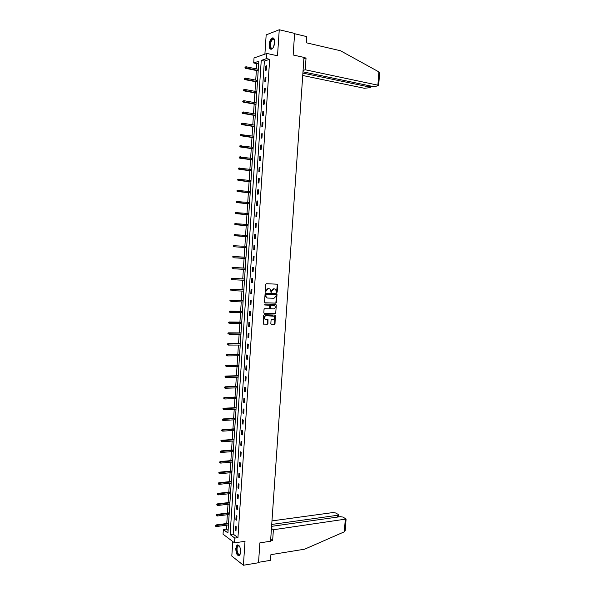 <?xml version="1.0" encoding="UTF-8"?>
<svg xmlns="http://www.w3.org/2000/svg" width="595" height="595" viewBox="0 0 595 595"><rect width="100%" height="100%" fill="white"/><g stroke="black" fill="none" stroke-linecap="round" stroke-linejoin="round"><path stroke-width="0.89" d="M276.497 292.539L277.166 292.16L277.657 284.901L277.114 284.187L266.367 283.718L265.72 284.38L265.221 291.714L265.615 292.212L266.129 290.799L268.204 288.664L269.104 288.701L270.137 289.118L271.186 292.42L271.707 291.007L274.302 288.873L275.671 289.326L276.497 292.539L277.307 284.849L276.95 284.179M265.4 292.138L266.129 290.799M270.978 292.338L271.707 291.007M240.678 552.175C240.454 546.931 239.212 544.559 236.966 545.065L235.776 548.419C235.992 553.648 237.234 556.013 239.495 555.522L240.678 552.175M274.637 42.55C274.674 38.965 273.804 37.463 272.019 38.035C270.442 39.166 269.476 41.345 269.133 44.58C269.096 48.158 269.974 49.66 271.766 49.08C273.336 47.964 274.295 45.785 274.637 42.55L274.02 45.696M270.837 323.606L271.387 324.297L274.377 324.334L275.016 323.665L275.351 315.075L264.277 314.725L263.63 315.402L263.288 324.052L267.304 324.245L267.943 323.568L267.973 319.56L264.887 319.017C263.949 317.38 264.336 316.287 266.062 315.722L274.027 316.22C274.979 317.842 274.592 318.942 272.882 319.508L271.714 319.493L271.067 320.162L270.837 323.606M234.839 538.088L234.519 542.863L223.043 534.184L223.348 529.543L227.93 532.949L258.818 61.24L253.715 62.981L254.035 57.96L266.865 53.453L266.523 58.615L261.242 60.415L230.109 534.57L234.839 538.088L237.941 537.635L269.669 59.284L266.523 58.615M266.865 53.453L277.508 55.774L279.256 29.75L294.614 33.409L293.142 55L303.978 57.403L270.569 541.234L259.881 542.856L258.528 562.729L243.407 565.25L245.014 541.301L234.519 542.863M275.82 303.153L276.459 302.491L277.01 294.436L276.467 293.729L265.72 293.335L265.072 294.004L264.522 302.134L265.08 302.84L275.82 303.153L276.66 294.376L276.318 293.722M276.288 305.042L275.738 313.082L275.098 313.751L264.358 313.528L263.808 312.829L264.039 309.355L264.686 308.686L269.066 308.79L269.706 308.121L269.647 305.257L264.753 304.997L264.82 304.038L275.738 304.342L276.288 305.042L275.738 313.082M232.764 541.532L231.805 556.072L243.407 565.25M279.256 29.75L266.166 34.889L264.894 54.145M269.669 59.284L264.366 61.077L233.18 534.131L237.941 537.635M265.846 66L265.556 70.366L266.434 70.091L266.724 65.71L265.846 66L266.694 66.171M265.095 77.357L264.805 81.723L265.682 81.47L265.972 77.097L265.095 77.357L265.943 77.528M264.344 88.7L264.054 93.058L264.931 92.827L265.221 88.462L264.344 88.7L265.192 88.863M263.592 100.027L263.31 104.37L264.18 104.162L264.47 99.804L263.592 100.027L264.448 100.176M262.849 111.325L262.559 115.668L263.436 115.475L263.719 111.124L262.849 111.325L263.697 111.473M262.105 122.607L261.815 126.943L262.685 126.772L262.975 122.429L262.105 122.607L262.953 122.748M261.361 133.868L261.071 138.196L261.941 138.047L262.224 133.711L261.361 133.868L262.209 134.001M260.617 145.106L260.335 149.427L261.198 149.3L261.48 144.972L260.617 145.106L261.465 145.232M259.874 156.329L259.591 160.635L260.454 160.531L260.736 156.217L259.874 156.329L260.722 156.448M259.137 167.53L258.855 171.829L259.71 171.747L260 167.433L259.137 167.53L259.985 167.641M258.394 178.708L258.111 183L258.974 182.94L259.256 178.634L258.394 178.708L259.242 178.812M257.657 189.864L257.375 194.156L258.23 194.111L258.52 189.82L257.657 189.864L258.505 189.961M256.921 201.006L256.638 205.29L257.494 205.268L257.776 200.976L256.921 201.006L257.769 201.095M256.192 212.125L255.91 216.401L256.757 216.401L257.04 212.118L256.192 212.125L257.04 212.207M255.456 223.229L255.173 227.491L256.021 227.513L256.304 223.237L255.456 223.229L256.304 223.304M254.727 234.311L254.444 238.565L255.292 238.602L255.575 234.341L254.727 234.311L255.567 234.378M253.991 245.371L253.715 249.617L254.556 249.677L254.839 245.423L253.991 245.371L254.839 245.43M253.262 256.408L252.987 260.647L253.827 260.729L254.11 256.482L253.262 256.408M252.533 267.43L252.258 271.662L253.098 271.766L253.381 267.527L252.533 267.43M251.811 278.43L251.529 282.655L252.369 282.781L252.652 278.549L251.811 278.43M251.083 289.415L250.807 293.632L251.64 293.774L251.923 289.549L251.083 289.415M250.361 300.371L250.079 304.588L250.919 304.752L251.194 300.527L250.361 300.371M249.64 311.319L249.357 315.521L250.19 315.707L250.473 311.49L249.64 311.319M248.918 322.237L248.636 326.439L249.469 326.64L249.744 322.438L248.918 322.237M248.197 333.141L247.922 337.335L248.747 337.558L249.022 333.364L248.197 333.141M247.475 344.029L247.2 348.209L248.026 348.454L248.301 344.267L247.475 344.029M246.761 354.895L246.479 359.068L247.304 359.328L247.587 355.148L246.761 354.895M246.04 365.739L245.765 369.904L246.59 370.187L246.866 366.014L246.04 365.739M245.326 376.568L245.051 380.726L245.869 381.031L246.144 376.866L245.326 376.568M244.612 387.375L244.337 391.525L245.155 391.852L245.43 387.687L244.612 387.375M243.898 398.159L243.623 402.309L244.441 402.651L244.716 398.501L243.898 398.159M243.191 408.929L242.916 413.071L243.727 413.428L244.002 409.286L243.191 408.929M242.477 419.683L242.202 423.811L243.02 424.198L243.288 420.055L242.477 419.683M241.771 430.416L241.496 434.536L242.306 434.938L242.582 430.81L241.771 430.416M241.064 441.126L240.789 445.238L241.6 445.662L241.868 441.542L241.064 441.126M240.358 451.821L240.083 455.926L240.893 456.372L241.161 452.252L240.358 451.821M239.651 462.494L239.376 466.599L240.187 467.053L240.454 462.947L239.651 462.494M238.945 473.151L238.677 477.242L239.48 477.726L239.748 473.627L238.945 473.151M238.245 483.787L237.97 487.878L238.774 488.376L239.041 484.278L238.245 483.787M237.539 494.408L237.271 498.491L238.067 499.004L238.342 494.921L237.539 494.408M236.84 505.006L236.572 509.082L237.368 509.618L237.636 505.542L236.84 505.006M236.141 515.59L235.873 519.658L236.669 520.209L236.936 516.14L236.141 515.59M235.442 526.151L235.174 530.212L235.97 530.785L236.237 526.724L235.442 526.151M258.706 62.988L256.802 63.628L256.46 68.894M256.356 70.507L255.724 80.124M255.619 81.716L254.995 91.34M254.891 92.909L254.266 102.533M254.162 104.08L253.53 113.704M253.433 115.229L252.801 124.861M252.704 126.363L252.079 135.987M251.983 137.467L251.35 147.106M251.254 148.564L250.629 158.196M250.532 159.631L249.9 169.27M249.811 170.683L249.179 180.322M249.089 181.72L248.457 191.359M248.368 192.728L247.743 202.374M247.654 203.721L247.022 213.367M246.932 214.698L246.308 224.345M246.218 225.654L245.586 235.3M245.504 236.587L244.872 246.241M244.79 247.498L244.166 257.144M244.076 258.416L243.452 268.018M243.37 269.312L242.745 278.877M242.656 280.193L242.031 289.72M241.949 291.044L241.325 300.542M241.243 301.888L240.618 311.349M240.529 312.71L239.919 322.133M239.83 323.509L239.212 332.895M239.123 334.286L238.513 343.642M238.417 345.055L237.814 354.367M237.717 355.795L237.108 365.077M237.018 366.52L236.416 375.765M236.319 377.23L235.717 386.438M235.62 387.918L235.018 397.096M234.921 398.583L234.326 407.724M234.229 409.234L233.634 418.345M233.53 419.869L232.935 428.943M232.838 430.482L232.251 439.519M232.147 441.073L231.559 450.08M231.455 451.65L230.867 460.619M230.763 462.211L230.183 471.143M230.079 472.75L229.492 481.653M229.387 483.274L228.807 492.139M228.703 493.776L228.123 502.611M228.019 504.262L227.446 513.061M227.335 514.727L226.762 523.496M226.65 525.177L226.397 529.119L228.101 530.376M226.397 529.119L223.348 529.543M256.802 63.628L253.715 62.981M264.366 61.077L261.242 60.415M233.18 534.131L230.109 534.57M253.715 249.617L254.556 249.677M252.987 260.647L253.827 260.699M252.258 271.662L253.098 271.707M251.529 282.655L252.377 282.692M250.807 293.632L251.648 293.662M250.079 304.588L250.926 304.61M249.357 315.521L250.205 315.536M248.636 326.439L249.483 326.447M247.922 337.335L248.762 337.335M247.2 348.209L248.041 348.201M246.479 359.068L247.327 359.053M245.765 369.904L246.613 369.889M245.051 380.726L245.891 380.703M244.337 391.525L245.177 391.495M243.623 402.309L244.471 402.265M242.916 413.071L243.757 413.027M242.202 423.811L243.043 423.759M241.496 434.536L242.336 434.476M240.789 445.238L241.63 445.179M240.083 455.926L240.923 455.859M239.376 466.599L240.216 466.517M238.677 477.242L239.517 477.16M237.97 487.878L238.811 487.781M237.271 498.491L238.112 498.387M236.572 509.082L237.412 508.978M235.873 519.658L236.713 519.547M235.174 530.212L236.014 530.093M271.357 290.955L273.41 288.835L274.302 288.873M265.787 290.739L267.854 288.612L268.754 288.649M264.849 302.781L275.47 303.086M276.132 295.157L275.745 294.659L266.315 294.324L265.794 295.789L266.508 297.634L267.572 298.058L274.012 298.266L276.065 296.146L276.132 295.157M267.162 297.991L266.158 297.574L265.452 295.73L265.972 294.265L275.396 294.607M264.113 313.453L274.749 313.684L275.388 313.015M269.126 305.094L264.559 304.938M273.574 308.902C275.299 308.336 275.678 307.228 274.704 305.599L271.342 305.183L270.695 305.852L270.755 308.708L273.574 308.902M270.918 308.805L270.197 308.076L270.353 305.785L270.993 305.116L273.477 305.183M275.939 304.982L275.619 304.342M265.37 319.307L264.544 318.942C263.607 317.306 263.994 316.213 265.72 315.655L272.785 315.789M263.377 324.119L266.954 324.163L267.601 323.487L267.542 319.418M271.119 324.216L274.035 324.26L274.667 323.583L274.92 314.941M245.289 66.975L244.909 67.808L245.289 66.975L246.263 66.804L246.181 68.113L245.579 68.313L258.185 70.879M245.244 67.696L258.208 70.56M246.263 66.804L258.289 69.265M245.579 68.313L244.909 67.808M273.046 47.779C271.722 49.14 270.755 48.835 270.152 46.864C269.118 43.19 272.205 36.89 273.975 39.136L274.533 40.222M274.451 39.962L272.785 39.322C270.963 40.958 270.242 43.42 270.621 46.7C271.008 48.106 271.662 48.597 272.584 48.165L272.874 47.972M273.336 37.983L272.51 38.184C270.249 40.222 269.349 43.271 269.825 47.34L271.112 49.288M240.417 553.833C238.982 555.886 237.755 554.957 236.721 551.044C236.356 547.296 237.003 545.451 238.662 545.518L239.48 546.21M239.383 546.091L238 545.987C237.122 546.924 236.847 548.575 237.167 550.94C237.821 553.826 238.781 554.964 240.03 554.354L240.35 553.982M237.881 544.789L237.457 545.027C236.371 546.188 236.029 548.24 236.431 551.171C236.996 553.967 237.926 555.485 239.212 555.708M302.981 71.824L372.448 86.416L375.214 86.476L378.665 85.531L377.885 85.174L378.881 71.891L379.588 73.274M378.881 71.891L340.474 50.746L306.306 42.773L306.737 36.607L294.592 33.714M302.729 75.498L364.371 88.268L370.045 87.651L370.44 87.413L369.651 87.056L369.74 85.851M302.892 73.103L369.651 87.056M303.078 70.396L305.228 69.771L377.885 85.174M303.881 58.734L306.038 58.057L305.228 69.771M303.963 57.596L306.038 58.057M270.591 540.914L272.636 540.602L273.388 529.751L346.082 519.048L342.965 517.07L340.318 516.683L271.595 526.344M273.388 529.751L271.446 528.464M345.226 530.435L344.341 531.804L304.625 549.192L270.904 554.659L270.517 560.326L258.557 562.312M337.633 517.062L337.767 515.263L338.577 514.868L338.25 514.444L335.558 512.949L332.947 512.57L271.967 520.893M337.767 515.263L271.722 524.448M272.636 540.602L270.703 539.271M244.56 78.295L244.181 79.128L244.56 78.295L245.534 78.124L245.452 79.433L244.85 79.618L257.457 82.073M244.515 79.023L257.471 81.775M245.534 78.124L257.561 80.489M244.85 79.618L244.181 79.128M243.831 89.6L243.452 90.418L243.831 89.6L244.805 89.428L244.724 90.73L244.121 90.901L256.72 93.251M243.786 90.321L256.743 92.976M244.805 89.428L256.824 91.682M244.121 90.901L243.452 90.418M243.102 100.882L242.723 101.693L243.102 100.882L244.076 100.704L243.995 102.005L243.392 102.162L255.991 104.408M243.058 101.604L256.006 104.147M244.076 100.704L256.095 102.861M243.392 102.162L242.723 101.693M242.381 112.143L242.001 112.946L242.381 112.143L243.355 111.964L243.266 113.266L242.671 113.407L255.262 115.542M242.336 112.864L255.277 115.304M243.355 111.964L255.359 114.017M242.671 113.407L242.001 112.946M241.652 123.388L241.28 124.177L241.652 123.388L242.626 123.202L242.544 124.504L241.949 124.623L254.534 126.653M241.607 124.11L254.548 126.438M242.626 123.202L254.63 125.151M241.949 124.623L241.28 124.177M240.603 134.671L240.886 135.333L240.603 134.671L241.905 134.425L241.823 135.719L241.228 135.824L253.812 137.75M240.886 135.333L253.82 137.557M240.93 134.611L253.909 136.27M241.228 135.824L240.559 135.392M239.882 145.864L240.164 146.534L239.882 145.864L241.183 145.626L241.094 146.913L240.506 147.01L253.083 148.824M240.164 146.534L253.098 148.646M240.209 145.812L253.18 147.367M240.506 147.01L239.837 146.586M239.16 157.043L239.443 157.712L239.16 157.043L240.462 156.805L240.373 158.091L239.785 158.173L252.362 159.884M239.443 157.712L252.369 159.728M239.488 156.998L252.451 158.448M239.785 158.173L239.116 157.757M238.446 168.192L238.721 168.868L238.446 168.192L239.74 167.961L239.659 169.248L239.064 169.315L251.64 170.921M238.721 168.868L251.648 170.78M238.774 168.154L251.73 169.508M239.064 169.315L238.394 168.906M237.725 179.326L238.007 180.01L237.725 179.326L239.019 179.102L238.937 180.389L238.35 180.434L250.919 181.936M238.007 180.01L250.926 181.817M238.052 179.296L251.008 180.545M238.35 180.434L237.68 180.04M237.011 190.445L237.293 191.136L237.011 190.445L238.305 190.221L238.223 191.501L237.636 191.538L250.197 192.929M237.293 191.136L250.205 192.832M237.338 190.422L250.287 191.568M237.636 191.538L236.966 191.151M236.297 201.534L236.572 202.233L236.297 201.534L237.591 201.318L237.502 202.597L236.922 202.62L249.476 203.907M236.572 202.233L249.483 203.832M236.617 201.526L249.565 202.568M236.922 202.62L236.252 202.248M235.583 212.608L235.858 213.315L235.583 212.608L236.87 212.4L236.788 213.679L236.208 213.679L248.762 214.869M235.858 213.315L248.762 214.81M235.903 212.608L248.844 213.546M236.208 213.679L235.538 213.322M234.869 223.668L235.151 224.375L234.869 223.668L236.163 223.46L236.074 224.732L235.494 224.724L248.041 225.81M235.151 224.375L248.048 225.765M235.196 223.668L248.13 224.508M235.494 224.724L234.824 224.375M234.162 234.698L234.437 235.419L234.162 234.698L235.449 234.497L235.367 235.769L234.787 235.746L247.327 236.728M234.437 235.419L247.327 236.706M234.482 234.713L247.408 235.449M234.787 235.746L234.118 235.404M234.073 246.754L246.613 247.632L234.073 246.754L233.404 246.419L233.775 245.735L233.404 246.419M233.448 245.713L246.694 246.367M233.775 245.735L234.735 245.519L234.653 246.791L233.723 246.442M232.742 256.713L233.017 257.442L232.742 256.713L234.028 256.519L233.947 257.791L245.899 258.528M233.062 256.743L245.98 257.271L233.448 256.467M232.035 267.683L232.31 268.427L232.035 267.683L233.322 267.505L233.24 268.769L245.185 269.409M232.355 267.728L245.266 268.159M232.742 267.438L245.274 268.122M231.329 278.646L231.604 279.39L231.329 278.646L232.608 278.467L232.533 279.724L244.478 280.275M231.648 278.691L244.56 279.018M232.035 278.378L244.56 278.966M230.622 289.579L230.897 290.338L230.622 289.579L231.909 289.408L231.827 290.665L243.764 291.119M230.942 289.631L243.846 289.869M231.329 289.311L243.853 289.795M229.923 300.497L230.198 301.256L229.923 300.497L231.202 300.326L231.12 301.591L243.058 301.94M230.243 300.557L243.139 300.691M230.629 300.215L243.147 300.601M229.224 311.393L229.492 312.167L229.224 311.393L230.496 311.23L230.414 312.487L242.351 312.747M229.536 311.468L242.433 311.497M229.93 311.111L242.44 311.386M228.517 322.274L228.792 323.048L228.517 322.274L229.796 322.118L229.715 323.375L241.644 323.531M228.837 322.356L241.726 322.289M229.224 321.977L241.734 322.155M227.818 333.133L228.093 333.914L227.818 333.133L229.097 332.984L229.016 334.234L240.938 334.301M228.138 333.222L241.02 333.059M228.525 332.828L241.027 332.91M227.119 343.977L227.394 344.765L227.119 343.977L228.398 343.828L228.316 345.078L240.239 345.048M227.439 344.074L240.313 343.806M227.826 343.657L240.328 343.642M226.427 354.799L226.695 355.594L226.427 354.799L227.699 354.657L227.617 355.907L239.532 355.78M226.74 354.903L239.614 354.538M227.134 354.471L239.629 354.352M225.728 365.598L225.996 366.401L225.728 365.598L227 365.464L226.918 366.706L238.833 366.49M226.041 365.709L238.915 365.256M226.435 365.263L238.922 365.047M226.918 366.706L225.996 366.401M225.036 376.382L225.304 377.193L225.036 376.382L226.301 376.248L226.226 377.498L238.134 377.178M225.349 376.501L238.216 375.943M225.743 376.04L238.223 375.72M226.226 377.498L225.304 377.193M224.345 387.152L224.605 387.962L224.345 387.152L225.609 387.018L225.527 388.26L237.435 387.851M224.65 387.271L237.517 386.624M225.051 386.795L237.531 386.378M225.527 388.26L224.605 387.962M223.653 397.891L223.913 398.717L223.653 397.891L224.917 397.772L224.836 399.014L236.736 398.509M223.958 398.025L236.817 397.281M224.36 397.534L236.832 397.021M224.836 399.014L223.913 398.717M222.961 408.624L223.222 409.449L222.961 408.624L224.226 408.505L224.144 409.739L236.037 409.144M223.266 408.765L236.118 407.917M223.668 408.252L236.141 407.642M224.144 409.739L223.222 409.449M222.27 419.326L222.53 420.167L222.27 419.326L223.534 419.215L223.452 420.449L235.345 419.765M222.575 419.475L235.427 418.538M222.976 418.947L235.442 418.24M223.452 420.449L222.53 420.167M221.578 430.014L221.846 430.862L221.578 430.014L222.842 429.91L222.761 431.144L234.646 430.363M221.89 430.178L234.728 429.136M222.285 429.627L234.75 428.824M222.761 431.144L221.846 430.862M220.894 440.687L221.154 441.535L220.894 440.687L222.151 440.583L222.076 441.817L233.954 440.94M221.199 440.85L234.036 439.72M221.6 440.293L234.058 439.385M222.076 441.817L221.154 441.535M220.209 451.337L220.47 452.193L220.209 451.337L221.466 451.241L221.385 452.468L233.262 451.508M220.514 451.508L233.344 450.289M220.916 450.936L233.366 449.932M221.385 452.468L220.47 452.193M219.525 461.973L219.786 462.836L219.525 461.973L220.782 461.884L220.7 463.103L232.571 462.047M219.83 462.151L232.652 460.835M220.232 461.556L232.675 460.463M220.7 463.103L219.786 462.836M218.841 472.586L219.101 473.456L218.841 472.586L219.548 472.162L220.098 472.497L220.016 473.724L231.886 472.579M219.146 472.772L231.968 471.359M219.548 472.162L231.991 470.972M220.016 473.724L219.101 473.456M218.157 483.185L218.417 484.055L218.157 483.185L218.863 482.753L219.414 483.103L219.332 484.323L231.195 483.081M218.462 483.378L231.276 481.876M218.863 482.753L231.306 481.467M219.332 484.323L218.417 484.055M217.472 493.761L217.733 494.638L217.472 493.761L218.179 493.322L218.729 493.686L218.648 494.906L230.51 493.575M217.777 493.962L230.592 492.363M218.179 493.322L230.615 491.939M218.648 494.906L217.733 494.638M216.796 504.322L217.056 505.207L216.796 504.322L217.502 503.868L218.045 504.248L217.971 505.467L229.826 504.047M217.101 504.53L229.901 502.835M217.502 503.868L229.93 502.396M217.971 505.467L217.056 505.207M216.119 514.861L216.372 515.753L216.119 514.861L216.825 514.4L217.368 514.794L217.287 516.006L229.142 514.496M216.416 515.077L229.216 513.292M216.825 514.4L229.246 512.831M217.287 516.006L216.372 515.753M215.442 525.385L215.695 526.285L215.442 525.385L216.149 524.916L216.684 525.318L216.61 526.53L228.458 524.931M215.74 525.608L228.532 523.726M216.149 524.916L228.569 523.25M216.61 526.53L215.695 526.285M273.678 46.596L274.667 41.583M240.692 551.944L240.201 547.943M240.559 549.549L240.648 550.286M344.341 531.804L345.271 519.45M274.161 39.545L273.975 39.136M274.258 39.657L272.785 39.322M239.116 545.816L238 545.987M370.44 87.413L370.544 86.015M378.665 85.531L379.603 73.073M338.577 514.868L338.429 516.951M345.212 530.636L346.082 519.048"/></g></svg>
